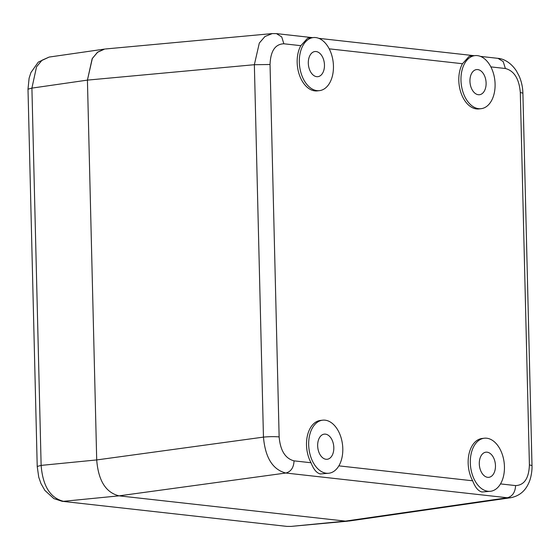 <?xml version="1.0" encoding="UTF-8"?>
<svg xmlns="http://www.w3.org/2000/svg" width="560" height="560" viewBox="0 0 560 560"><rect width="100%" height="100%" fill="white"/><g stroke="black" fill="none" stroke-linecap="round" stroke-linejoin="round"><path stroke-width="0.84" d="M349.286 520.996L345.38 521.115L119.07 495.845C105.805 492.604 98.343 480.627 96.705 459.935C98.343 480.627 105.798 492.597 119.07 495.845L285.824 473.025C272.713 469.651 265.258 457.681 263.459 437.115L96.705 459.935L87.423 80.115L92.358 58.387L97.783 52.059L104.678 49.056L97.405 52.36L92.169 58.716L87.423 80.115L96.705 459.935L41.132 465.395L31.906 88.116L36.533 66.843L42 60.249L49.14 57.071L104.258 49.126M316.694 76.671A12.649 8.008 -96.7 0 1 308.35 64.12A12.649 8.008 -96.7 0 1 314.909 51.541A12.649 8.008 -96.7 0 1 316.078 51.534A12.649 8.008 -96.7 0 1 324.422 64.085A12.649 8.008 -96.7 0 1 317.87 76.671A12.649 8.008 -96.7 0 1 316.694 76.671M477.379 55.622A26.712 16.905 83.3 0 0 474.901 55.622A26.712 16.905 83.3 0 0 461.062 82.187A26.712 16.905 83.3 0 0 478.674 108.682A26.712 16.905 83.3 0 0 481.152 108.675A26.712 16.905 83.3 0 0 494.998 82.117A26.712 16.905 83.3 0 0 477.379 55.622M477.722 69.58A12.649 8.008 -96.7 0 1 486.066 82.131A12.649 8.008 -96.7 0 1 479.507 94.717A12.649 8.008 -96.7 0 1 478.338 94.717A12.649 8.008 -96.7 0 1 469.987 82.166A12.649 8.008 -96.7 0 1 476.546 69.587A12.649 8.008 -96.7 0 1 477.722 69.58M486.731 438.221A26.712 16.905 83.3 0 0 484.253 438.228A26.712 16.905 83.3 0 0 470.407 464.786A26.712 16.905 83.3 0 0 488.026 491.281A26.712 16.905 83.3 0 0 490.504 491.281A26.712 16.905 83.3 0 0 504.35 464.716A26.712 16.905 83.3 0 0 486.731 438.221M487.074 452.186A12.649 8.008 -96.7 0 1 495.418 464.737A12.649 8.008 -96.7 0 1 488.859 477.316A12.649 8.008 -96.7 0 1 487.683 477.323A12.649 8.008 -96.7 0 1 479.339 464.772A12.649 8.008 -96.7 0 1 485.898 452.186A12.649 8.008 -96.7 0 1 487.074 452.186M325.087 420.175A26.712 16.905 83.3 0 0 322.609 420.182A26.712 16.905 83.3 0 0 308.77 446.74A26.712 16.905 83.3 0 0 326.382 473.235A26.712 16.905 83.3 0 0 328.86 473.235A26.712 16.905 83.3 0 0 342.706 446.67A26.712 16.905 83.3 0 0 325.087 420.175M325.43 434.14A12.649 8.008 -96.7 0 1 333.774 446.691A12.649 8.008 -96.7 0 1 327.215 459.27A12.649 8.008 -96.7 0 1 326.046 459.277A12.649 8.008 -96.7 0 1 317.702 446.726A12.649 8.008 -96.7 0 1 324.254 434.14A12.649 8.008 -96.7 0 1 325.43 434.14M315.735 37.576A26.712 16.905 83.3 0 0 313.264 37.576A26.712 16.905 83.3 0 0 299.418 64.141A26.712 16.905 83.3 0 0 317.037 90.636A26.712 16.905 83.3 0 0 319.515 90.629A26.712 16.905 83.3 0 0 333.354 64.071A26.712 16.905 83.3 0 0 315.735 37.576M474.901 55.622L469.21 56.294L462.476 63.721A26.712 16.905 83.3 0 0 460.642 91.777A26.712 16.905 83.3 0 0 476.518 108.934A26.712 16.905 83.3 0 0 478.989 108.927L481.152 108.675M322.609 420.182L320.453 420.434A26.712 16.905 83.3 0 0 307.37 435.862A26.712 16.905 83.3 0 0 311.024 462.756M313.264 37.576L307.566 38.248L300.832 45.675A26.712 16.905 83.3 0 0 298.998 73.731A26.712 16.905 83.3 0 0 314.874 90.888A26.712 16.905 83.3 0 0 317.352 90.881L319.515 90.629M484.253 438.228L482.09 438.48A26.712 16.905 83.3 0 0 469.014 453.908A26.712 16.905 83.3 0 0 472.668 480.795C475.188 487.424 478.303 491.155 482.02 491.995L490.504 491.281M328.86 473.235L320.376 473.949C316.659 473.095 313.544 469.364 311.024 462.749L294.049 460.859C293.72 467.607 290.983 471.667 285.824 473.025L507.36 497.763L510.86 497.7C519.225 495.978 525.168 491.113 528.689 483.105C531.503 477.316 532.245 468.783 532 465.598L522.9 93.198C522.739 87.171 521.486 81.473 519.155 76.104L516.369 70.875C510.377 61.838 502.852 58.653 497.994 58.352L480.459 56.392M105.364 48.986L272.314 33.579L264.978 36.498L259.308 43.064L254.359 64.708L263.459 437.115C269.108 436.569 274.337 436.499 279.139 436.912C280.322 450.576 285.292 458.556 294.049 460.859M286.797 526.379L62.125 501.298L286.797 526.379L290.941 526.421L345.38 521.115L119.07 495.845L63.497 501.312C50.218 497.952 42.763 485.982 41.132 465.395L37.219 466.452L28 89.173L31.906 88.116L87.423 80.115L254.359 64.708L270.039 64.512L279.139 436.912M500.5 483.903L515.585 485.59C515.221 492.303 512.477 496.356 507.36 497.763L345.38 521.115L349.272 521.003M338.863 465.857L472.668 480.795M300.832 45.675L283.857 43.778C275.163 44.128 270.557 51.037 270.039 64.512M462.476 63.721L329.217 48.839M515.585 485.59C524.279 485.24 528.885 478.324 529.403 464.856L520.303 92.449C519.12 78.785 514.15 70.805 505.393 68.509L490.854 66.885M529.403 464.856L532 465.598M520.303 92.449L522.9 93.198M505.393 68.509L503.202 61.572L497.994 58.352M283.857 43.778L281.722 36.925L276.458 33.621L272.314 33.579M474.25 55.699L318.815 38.346M312.613 37.653L276.458 33.621M348.852 521.059L510.86 497.707M28 89.173L29.106 78.197L30.919 72.569L38.276 62.118L49.14 57.071M62.125 501.298L53.858 498.603L44.884 490.434L40.943 483.497L38.745 477.19L37.219 466.452M290.941 526.421L347.823 521.171"/></g></svg>
